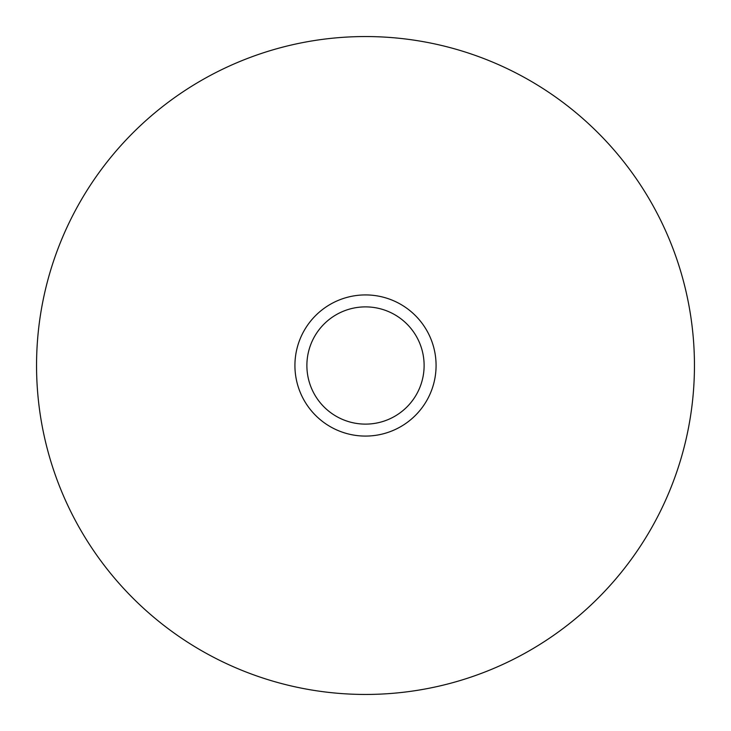 <?xml version="1.0" encoding="UTF-8"?>
<svg xmlns="http://www.w3.org/2000/svg" width="731" height="731" viewBox="0 0 731 731"><rect width="100%" height="100%" fill="white"/><g stroke="black" fill="none" stroke-linecap="round" stroke-linejoin="round"><path stroke-width="1.1" d="M694.45 365.5A328.95 328.95 0 0 0 365.5 36.55A328.95 328.95 0 0 0 36.55 365.5A328.95 328.95 0 0 0 365.5 694.45A328.95 328.95 0 0 0 694.45 365.5M436.078 365.5A70.578 70.578 0 0 0 365.5 294.922A70.578 70.578 0 0 0 294.922 365.5A70.578 70.578 0 0 0 365.5 436.078A70.578 70.578 0 0 0 436.078 365.5M424.117 365.5A58.617 58.617 0 0 1 365.5 424.117A58.617 58.617 0 0 1 306.883 365.5A58.617 58.617 0 0 1 365.5 306.883A58.617 58.617 0 0 1 424.117 365.5"/></g></svg>
